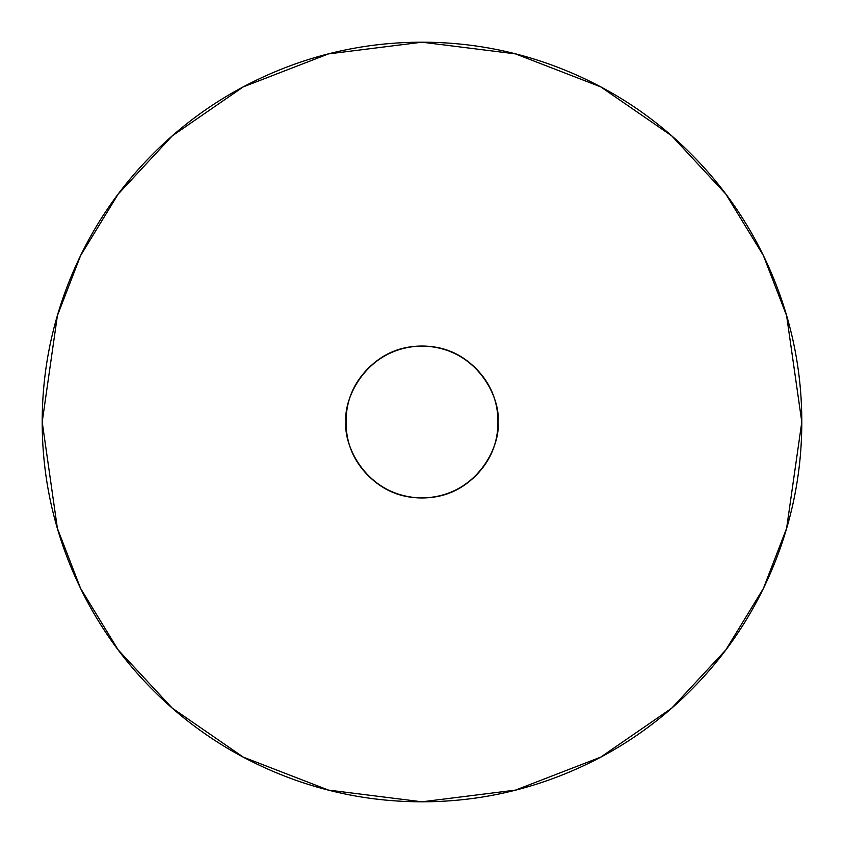 <?xml version="1.0" encoding="UTF-8"?>
<svg xmlns="http://www.w3.org/2000/svg" width="844" height="844" viewBox="0 0 844 844"><rect width="100%" height="100%" fill="white"/><g stroke="black" fill="none" stroke-linecap="round" stroke-linejoin="round"><path stroke-width="1.27" d="M42.2 422L57.392 315.656L80.602 255.574L118.16 194.12L172.271 135.852L243.272 86.879L328.506 53.889L422 42.2L515.494 53.889L600.728 86.879L671.729 135.852L725.84 194.12L763.398 255.574L786.608 315.656L801.8 422C801.8 472.366 792.168 520.811 772.893 567.347C753.618 613.873 726.167 654.944 690.561 690.561C654.944 726.167 613.873 753.618 567.347 772.893C520.811 792.168 472.366 801.8 422 801.8C371.634 801.8 323.189 792.168 276.653 772.893C230.127 753.618 189.056 726.167 153.439 690.561C117.833 654.944 90.382 613.873 71.107 567.347C51.832 520.811 42.2 472.366 42.2 422C42.2 371.634 51.832 323.189 71.107 276.653C90.382 230.127 117.833 189.056 153.439 153.439C189.056 117.833 230.127 90.382 276.653 71.107C323.189 51.832 371.634 42.2 422 42.2C472.366 42.2 520.811 51.832 567.347 71.107C613.873 90.382 654.944 117.833 690.561 153.439C726.167 189.056 753.618 230.127 772.893 276.653C792.168 323.189 801.8 371.634 801.8 422L786.608 528.344L763.398 588.426L725.84 649.88L671.729 708.148L600.728 757.121L515.494 790.111L422 801.8L328.506 790.111L243.272 757.121L172.271 708.148L118.16 649.88L80.602 588.426L57.392 528.344L42.2 422M422 346.04C401.027 346.04 383.123 353.457 368.29 368.29C353.457 383.123 346.04 401.027 346.04 422C346.04 442.973 353.457 460.877 368.29 475.71C383.123 490.543 401.027 497.96 422 497.96C442.973 497.96 460.877 490.543 475.71 475.71C490.543 460.877 497.96 442.973 497.96 422C501.009 444.218 478.221 496.926 422 497.96C365.779 496.926 342.991 444.218 346.04 422C342.991 399.782 365.779 347.074 422 346.04C478.221 347.074 501.009 399.782 497.96 422C497.96 401.027 490.543 383.123 475.71 368.29C460.877 353.457 442.973 346.04 422 346.04C442.973 346.04 460.877 353.457 475.71 368.29"/></g></svg>
